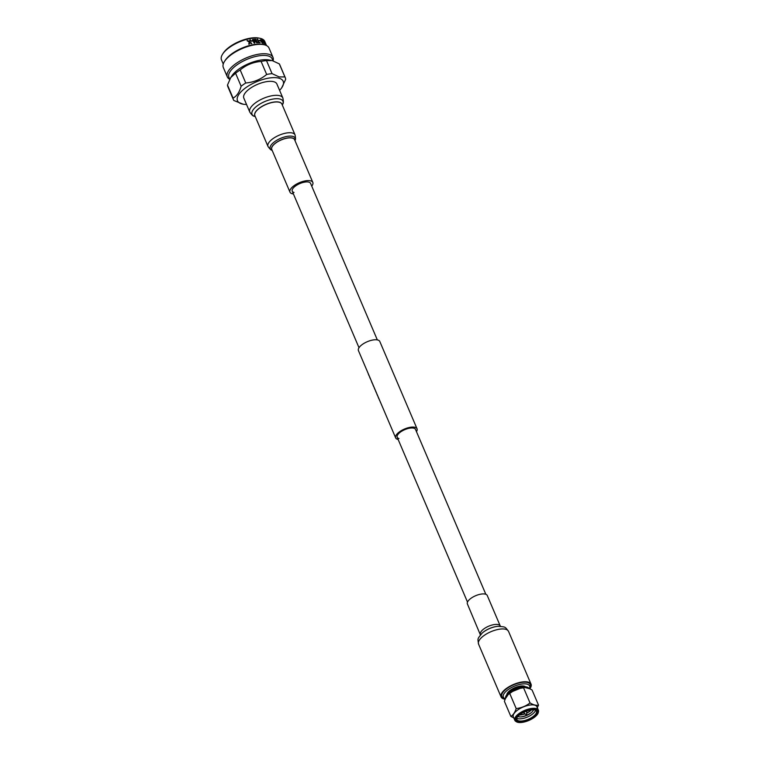 <?xml version="1.0" encoding="UTF-8"?>
<svg xmlns="http://www.w3.org/2000/svg" width="760" height="760" viewBox="0 0 760 760"><rect width="100%" height="100%" fill="white"/><g stroke="black" fill="none" stroke-linecap="round" stroke-linejoin="round"><path stroke-width="1.14" d="M416.461 431.661A11.618 4.693 156.9 0 0 417.041 428.783L379.8 341.468A11.618 4.693 156.9 0 0 377.72 339.986A11.618 4.693 156.9 0 0 364.762 342.931A11.618 4.693 156.9 0 0 358.425 350.588L395.666 437.902A11.618 4.693 156.9 0 0 397.746 439.384A11.618 4.693 156.9 0 0 398.135 439.47M417.041 428.783A11.618 4.693 156.9 0 0 414.96 427.3A11.618 4.693 156.9 0 0 402.002 430.245A11.618 4.693 156.9 0 0 395.666 437.902M485.83 594.282L415.52 429.438A9.956 4.019 156.9 0 0 413.725 428.165A9.956 4.019 156.9 0 0 402.629 430.692A9.956 4.019 156.9 0 0 397.195 437.247A9.956 4.019 156.9 0 0 398.981 438.52M369.046 375.715L368.201 373.711M370.358 378.793L369.512 376.789M372.39 383.553L371.535 381.548M373.702 386.631L372.856 384.626M375.022 389.709L374.167 387.704M376.333 392.787L375.478 390.783M377.644 395.865L376.789 393.86M378.955 398.943L378.1 396.938M380.693 402.8L380.19 401.822M379.791 400.691L379.449 400.092M529.815 688.769A16.283 6.574 156.9 0 0 531.04 684.152A16.283 6.574 156.9 0 0 506.806 688.161A16.283 6.574 156.9 0 0 501.078 696.929A16.283 6.574 156.9 0 0 505.125 699.228M480.405 634.467A10.792 4.361 156.9 0 1 484.205 628.653A10.792 4.361 156.9 0 1 500.26 626.003L487.255 595.498A10.792 4.361 156.9 0 0 471.19 598.158A10.792 4.361 156.9 0 0 467.4 603.972L480.529 635.227M538.327 712.462L538.489 711.683A12.825 5.178 156.9 0 0 538.384 710.192L536.921 706.753A12.825 5.178 156.9 0 0 517.836 709.916A12.825 5.178 156.9 0 0 513.323 716.822L514.786 720.252A12.825 5.178 156.9 0 0 515.793 721.364L516.467 721.781A12.35 4.987 156.9 0 0 533.881 717.678A12.35 4.987 156.9 0 0 538.327 712.462A12.35 4.987 156.9 0 0 532.494 709.26A12.35 4.987 156.9 0 0 519.85 714.067A12.35 4.987 156.9 0 0 516.467 721.781M510.844 716.404L504.393 701.281L505.314 698.772L504.308 698.497A15.456 6.242 156.9 0 1 507.272 688.284A15.456 6.242 156.9 0 1 524.172 682.204A15.456 6.242 156.9 0 1 529.929 687.562L529.454 688.494A14.278 5.766 156.9 0 0 523.735 683.857A14.278 5.766 156.9 0 0 508.373 689.462A14.278 5.766 156.9 0 0 505.305 698.782A13.566 5.481 -23.1 0 1 507.661 695.039A13.566 5.481 -23.1 0 1 508.212 694.526L509.732 693.452L516.183 708.577C514.947 712.443 513.171 715.056 510.844 716.404L513.769 717.877M538.384 710.192A12.825 5.178 156.9 0 0 519.298 713.355A12.825 5.178 156.9 0 0 514.786 720.252M533.273 717.525A11.276 4.55 156.9 0 0 535.382 710.058A11.276 4.55 156.9 0 0 520.457 714.229A11.276 4.55 156.9 0 0 516.771 718A11.276 4.55 156.9 0 0 520.913 721.962A11.276 4.55 156.9 0 0 533.273 717.525M516.961 717.649A10.621 4.284 156.9 0 0 516.857 719.492A10.621 4.284 156.9 0 0 532.665 716.88A10.621 4.284 156.9 0 0 536.399 711.16A10.621 4.284 156.9 0 0 535.002 709.963M516.781 718.228A10.621 4.284 156.9 0 0 531.725 714.675A10.621 4.284 156.9 0 0 535.543 710.22M517.911 716.423A8.825 3.562 156.9 0 0 521.778 716.832A8.825 3.562 156.9 0 0 530.299 713.45A8.825 3.562 156.9 0 0 531.078 712.861A8.825 3.562 156.9 0 0 533.453 709.792M521.189 716.889A10.944 4.418 156.9 0 0 531.088 712.804A10.944 4.418 156.9 0 0 531.525 712.49M526.737 713.117A8.825 3.562 156.9 0 0 529.473 711.531A8.825 3.562 156.9 0 0 530.252 710.942A8.825 3.562 156.9 0 0 531.383 709.906M526.737 712.918A10.944 4.418 156.9 0 0 530.271 710.875A10.944 4.418 156.9 0 0 530.698 710.562M526.614 714.922L526.746 711.816A1.501 0.608 156.9 0 0 526.718 711.711A1.501 0.608 156.9 0 0 524.486 712.082A1.501 0.608 156.9 0 0 523.953 712.889A1.501 0.608 156.9 0 0 524.02 712.975L526.433 715.008M528.741 688.114A12.701 5.13 156.9 0 0 525.683 686.803A12.701 5.13 156.9 0 0 510.15 691.742A12.701 5.13 156.9 0 0 506.701 694.906A12.701 5.13 156.9 0 0 505.523 698.022M509.732 693.452L512.591 691.448A13.566 5.481 -23.1 0 1 520.106 688.38L524.466 687.61A12.701 5.13 156.9 0 0 510.511 692.616A12.701 5.13 156.9 0 0 508.126 694.583A12.701 5.13 156.9 0 0 507.898 694.811M525.683 686.803L524.865 686.717A11.818 4.769 156.9 0 0 510.406 691.315A11.818 4.769 156.9 0 0 507.195 694.25L506.701 694.906M525.521 686.783A10.393 4.199 156.9 0 0 510.587 690.033A10.393 4.199 156.9 0 0 506.796 694.773M529.825 688.778L525.207 687.591A13.566 5.481 -23.1 0 1 529.825 688.778L532.067 689.994L538.517 705.119C536.237 705.66 533.406 704.928 530.024 702.933C525.958 706.078 521.35 707.959 516.183 708.577M520.106 688.38L512.591 691.448M508.212 694.526L505.314 698.772M523.573 687.809L530.024 702.933M536.038 710.306L538.517 705.119M520.372 714.97A10.944 4.418 156.9 0 0 524.818 713.735M519.431 715.008A8.825 3.562 156.9 0 0 520.952 714.903A8.825 3.562 156.9 0 0 524.961 713.868M273.657 81.69A17.974 7.258 -23.1 0 1 276.877 83.98L282.853 97.973A17.974 7.258 -23.1 0 0 279.623 95.684A17.974 7.258 -23.1 0 0 259.587 100.234A17.974 7.258 -23.1 0 0 249.784 112.081L243.817 98.087A17.974 7.258 -23.1 0 1 253.622 86.241A17.974 7.258 -23.1 0 1 273.657 81.69M294.025 192.46A9.956 4.019 -23.1 0 1 292.239 191.197A9.956 4.019 -23.1 0 1 297.673 184.632A9.956 4.019 -23.1 0 1 308.778 182.105A9.956 4.019 -23.1 0 1 310.565 183.379L377.321 339.901M293.408 193.942A12.407 5.006 -23.1 0 1 292.21 193.743A12.407 5.006 -23.1 0 1 289.988 192.156A12.407 5.006 -23.1 0 1 296.751 183.977A12.407 5.006 -23.1 0 1 310.593 180.832A12.407 5.006 -23.1 0 1 312.816 182.419A12.407 5.006 -23.1 0 1 311.733 186.124M262.285 42.75L262.152 41.486L260.727 40.175L262.152 42.93M260.87 40.157L261.221 41.258M260.547 39.729L261.601 40.062L262.456 43.158L260.898 41.201L260.937 39.577L261.601 40.062M223.259 64.049L221.483 59.888A23.531 9.5 -23.1 0 1 222.708 53.988A23.531 9.5 -23.1 0 1 259.663 38.228A23.531 9.5 -23.1 0 1 260.547 38.418A23.531 9.5 -23.1 0 1 264.765 41.429L265.287 42.645M262.513 40.137L262.884 41.002A23.531 9.5 -23.1 0 1 263.701 41.41L263.919 43.596A23.531 9.5 -23.1 0 0 263.739 43.52L262.808 41.344A23.531 9.5 -23.1 0 0 262.542 41.249L262.342 40.793A23.531 9.5 -23.1 0 1 262.618 40.897L262.248 40.033A23.531 9.5 -23.1 0 1 262.513 40.137L262.342 40.251M265.497 44.536L264.423 41.657A23.531 9.5 -23.1 0 0 263.673 41.097L263.483 40.641A23.531 9.5 -23.1 0 1 264.442 41.41L265.212 44.688M265.041 44.279L265.326 43.719M265.401 43.082L265.572 43.482A23.531 9.5 -23.1 0 0 265.173 42.978L265.002 42.569A23.531 9.5 -23.1 0 1 265.401 43.082L265.306 43.12M265.515 43.187L266.541 45.581M265.335 42.759L265.534 43.32L265.031 42.892M229.719 79.306A24.833 10.023 -23.1 0 1 227.316 76.893L223.316 67.507A24.833 10.023 -23.1 0 1 224.608 61.285A24.833 10.023 -23.1 0 1 263.615 44.641A24.833 10.023 -23.1 0 1 264.547 44.849A24.833 10.023 -23.1 0 1 269.002 48.022L273.001 57.399A24.833 10.023 -23.1 0 1 273.068 60.828M227.316 76.893A24.833 10.023 -23.1 0 1 240.863 60.524A24.833 10.023 -23.1 0 1 268.546 54.226A24.833 10.023 -23.1 0 1 273.001 57.399M229.748 79.258L228.94 77.368A23.531 9.5 -23.1 0 1 241.775 61.864A23.531 9.5 -23.1 0 1 268.005 55.898A23.531 9.5 -23.1 0 1 272.223 58.909L273.04 60.819M246.525 104.453A24.833 10.023 -23.1 0 1 243.133 104.196L233.823 100.481A28.177 11.381 -23.1 0 1 233.434 99.769L227.876 86.735A28.177 11.381 -23.1 0 1 227.496 85.034L230.736 77.577L235.571 73.207A28.177 11.381 -23.1 0 1 240.189 69.958C246.192 64.932 253.166 62.092 261.108 61.436A28.177 11.381 -23.1 0 1 266.494 60.6L272.194 60.581L279.328 63.897A28.177 11.381 -23.1 0 1 279.718 64.619L285.276 77.653A28.177 11.381 -23.1 0 1 285.655 79.344L281.76 87.723A24.833 10.023 -23.1 0 1 279.594 90.345M243.133 104.196A24.833 10.023 -23.1 0 1 241.956 103.949A24.833 10.023 -23.1 0 1 246.23 87.409A24.833 10.023 -23.1 0 1 278.74 78.118A24.833 10.023 -23.1 0 1 281.76 87.723M279.328 63.897L284.895 76.931A28.177 11.381 -23.1 0 1 285.276 77.653M284.895 76.931L279.167 76.921L272.051 73.635L266.494 60.6M261.108 61.436L266.665 74.461A28.177 11.381 -23.1 0 1 272.051 73.635M266.665 74.461C260.651 79.458 253.678 82.298 245.755 82.992L240.189 69.958M235.571 73.207L241.129 86.241A28.177 11.381 -23.1 0 1 245.755 82.992M241.129 86.241C239.371 92.33 236.683 96.273 233.054 98.069L227.496 85.034M233.434 99.769A28.177 11.381 -23.1 0 1 233.054 98.069M230.736 77.577L232.028 75.648A23.531 9.5 -23.1 0 1 268.841 59.945L271.197 60.363M224.608 61.285L225.34 60.163A23.531 9.5 -23.1 0 1 262.295 44.403L263.615 44.641M260.328 40.451L260.499 40.859A23.531 9.5 -23.1 0 0 259.483 40.726L259.312 40.318A23.531 9.5 -23.1 0 1 260.328 40.451L260.186 40.812M257.668 39.197L258.998 42.322A23.531 9.5 -23.1 0 1 259.948 42.38L260.12 42.788A23.531 9.5 -23.1 0 0 257.735 42.721L257.564 42.313A23.531 9.5 -23.1 0 1 258.571 42.313L257.241 39.188A23.531 9.5 -23.1 0 1 257.668 39.197L258.808 42.503A23.199 9.367 -23.1 0 1 259.74 42.55L259.825 42.769M255.863 39.197L257.365 42.731A23.531 9.5 -23.1 0 0 256.661 42.769L254.476 39.843L254.819 42.94A23.531 9.5 -23.1 0 0 254.068 43.035L252.567 39.501A23.531 9.5 -23.1 0 1 253.07 39.434L254.344 42.427L254.001 39.33A23.531 9.5 -23.1 0 1 254.505 39.282L256.671 42.209L255.398 39.225A23.531 9.5 -23.1 0 1 255.863 39.197L257.127 42.74M252.501 40.622L252.672 41.021A23.531 9.5 -23.1 0 0 251.313 41.258L251.142 40.85A23.531 9.5 -23.1 0 1 252.501 40.622L252.501 41.05M250.477 39.852L249.898 42.047L251.797 43.425A23.531 9.5 -23.1 0 0 251.161 43.557L249.774 42.512L249.384 43.975A23.531 9.5 -23.1 0 0 248.719 44.146L249.251 42.199L247.019 40.669A23.531 9.5 -23.1 0 1 247.674 40.489L249.384 41.676L249.84 39.986A23.531 9.5 -23.1 0 1 250.477 39.852L249.831 42.209L251.702 43.586M222.708 53.988L223.402 52.943A22.306 9.006 -23.1 0 1 258.428 38L259.663 38.228M249.774 42.512L249.327 44.127M247.171 40.774A23.199 9.367 -23.1 0 1 247.617 40.65L249.384 41.676M249.793 40.137A23.199 9.367 -23.1 0 1 250.382 40.023M251.199 40.992A23.199 9.367 -23.1 0 1 252.387 40.793M254.476 39.843L254.685 43.111M252.624 39.643A23.199 9.367 -23.1 0 1 252.938 39.605L254.344 42.427M254.02 39.491A23.199 9.367 -23.1 0 1 254.353 39.453L256.671 42.209M257.64 42.484A23.199 9.367 -23.1 0 1 258.381 42.484L258.571 42.313M259.397 40.527A23.199 9.367 -23.1 0 1 260.101 40.622M262.438 41.581L262.333 43.349M262.884 41.002L262.618 41.163A23.199 9.367 -23.1 0 1 263.425 41.572L263.445 41.629M263.891 41.866L263.663 43.757M262.903 41.562L263.349 42.892M263.074 41.458A23.531 9.5 -23.1 0 1 263.606 41.705L263.615 42.721M264.565 41.705L264.68 42.427M497.867 626.344A12.863 5.196 156.9 0 0 497.695 626.354L498.047 626.325C506.027 627 504.773 626.572 508.516 631.351A16.283 6.574 156.9 0 0 484.281 635.36A16.283 6.574 156.9 0 0 478.562 644.128L501.078 696.929M497.695 626.354A12.863 5.196 156.9 0 0 484.31 631.38A12.863 5.196 156.9 0 0 482.438 632.861A12.863 5.196 156.9 0 0 482.305 632.975M498.047 626.325A13.376 5.405 156.9 0 0 484.13 631.55A13.376 5.405 156.9 0 0 482.173 633.099C477.137 639.322 477.698 638.115 478.562 644.128M289.988 192.156L271.757 149.425A12.407 5.006 -23.1 0 1 278.53 141.255A12.407 5.006 -23.1 0 1 292.363 138.101A12.407 5.006 -23.1 0 1 294.595 139.688L312.816 182.419M271.88 149.701A12.445 5.026 -23.1 0 1 278.065 141.388A12.445 5.026 -23.1 0 1 292.363 137.997A12.445 5.026 -23.1 0 1 294.709 139.964M272.118 150.261L271.918 150.185A13.518 5.462 -23.1 0 1 275.528 141.056A13.518 5.462 -23.1 0 1 292.695 136.363A13.518 5.462 -23.1 0 1 295.022 140.334C295.649 139.897 295.649 138.082 295.041 134.891L281.922 104.139A14.706 5.938 -23.1 0 0 279.281 102.258A14.706 5.938 -23.1 0 0 262.894 105.991A14.706 5.938 -23.1 0 0 254.866 115.681L267.985 146.423A14.706 5.938 -23.1 0 1 276.013 136.743A14.706 5.938 -23.1 0 1 292.401 133.009A14.706 5.938 -23.1 0 1 295.041 134.891M254.999 115.986A14.744 5.956 -23.1 0 1 262.39 106.144A14.744 5.956 -23.1 0 1 279.272 102.153A14.744 5.956 -23.1 0 1 282.055 104.443M255.293 116.679L254.125 116.194A16.787 6.773 -23.1 0 1 258.609 104.861A16.787 6.773 -23.1 0 1 279.917 99.037A16.787 6.773 -23.1 0 1 282.815 103.959C283.527 103.274 283.537 101.289 282.853 97.973M292.239 191.197L359.005 347.719M397.195 437.247L467.505 602.1M500.26 626.003L500.726 626.611M523.716 712.319L523.953 712.889M526.481 711.132L526.718 711.711M508.516 631.351L531.04 684.152M282.349 105.136L282.815 103.959M254.125 116.194C253.137 116.242 251.693 114.864 249.784 112.081M271.918 150.185C271.177 150.338 269.866 149.083 267.985 146.423"/></g></svg>
